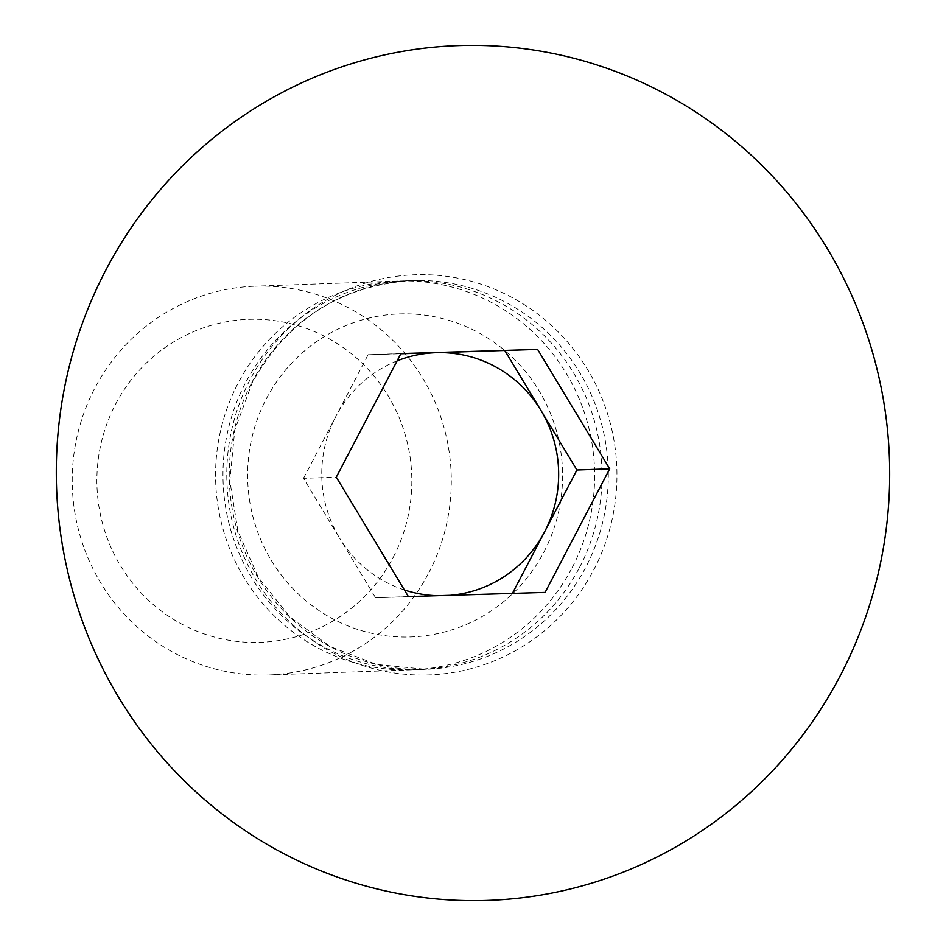 <?xml version="1.0" encoding="UTF-8"?>
<svg xmlns="http://www.w3.org/2000/svg" width="946" height="946" viewBox="0 0 946 946"><rect width="100%" height="100%" fill="white"/><g stroke="black" fill="none" stroke-linecap="round" stroke-linejoin="round"><path stroke-width="0.71" stroke-dasharray="4.73 3.55" d="M579.567 567.375A194.509 189.531 87.9 0 0 573.311 372.523A194.509 189.531 87.9 0 0 405.527 280.785A194.509 189.531 87.9 0 0 245.452 382.964A194.509 189.531 87.9 0 0 251.707 577.817A194.509 189.531 87.9 0 0 419.492 669.555A194.509 189.531 87.9 0 0 579.567 567.375M450.32 595.318A121.573 118.451 -92.1 0 1 443.946 595.684A121.573 118.451 -92.1 0 1 437.56 595.708M404.391 589.985A121.573 118.451 -92.1 0 1 339.543 538.061L375.586 597.777L408.388 596.595M303.489 478.345L335.795 416.547A121.573 118.451 87.9 0 0 339.543 538.061L303.489 478.345L336.279 477.174M543.915 552.05A161.612 157.474 87.9 0 0 479.504 333.146A161.612 157.474 87.9 0 0 266.311 398.834A161.612 157.474 87.9 0 0 330.722 617.738A161.612 157.474 87.9 0 0 543.915 552.05M572.164 567.635A194.509 189.531 87.9 0 0 565.921 372.783A194.509 189.531 87.9 0 0 398.136 281.045A194.509 189.531 87.9 0 0 238.061 383.236A194.509 189.531 87.9 0 0 244.305 578.089A194.509 189.531 87.9 0 0 412.089 669.827A194.509 189.531 87.9 0 0 572.164 567.635M428.81 572.791A194.509 189.531 87.9 0 0 422.566 377.939A194.509 189.531 87.9 0 0 254.781 286.2A194.509 189.531 87.9 0 0 94.706 388.38A194.509 189.531 87.9 0 0 100.95 583.233A194.509 189.531 87.9 0 0 268.735 674.971A194.509 189.531 87.9 0 0 428.81 572.791M393.158 557.454A161.612 157.474 87.9 0 0 328.759 338.55A161.612 157.474 87.9 0 0 115.566 404.238A161.612 157.474 87.9 0 0 179.977 623.142A161.612 157.474 87.9 0 0 393.158 557.454M512.401 593.426L375.586 597.777M545.097 592.421L512.306 593.603M397.084 360.864A121.573 118.451 -92.1 0 0 335.795 416.547L368.1 354.75L400.903 353.579M368.1 354.75L400.808 353.757M251.731 382.74A194.509 189.531 -92.1 0 1 411.794 280.56A194.509 189.531 -92.1 0 1 579.579 372.298A194.509 189.531 -92.1 0 1 585.834 567.151A194.509 189.531 -92.1 0 1 425.759 669.33A194.509 189.531 -92.1 0 1 257.974 577.592A194.509 189.531 -92.1 0 1 251.731 382.74M593.816 569.74A200.209 195.077 87.9 0 0 514.021 298.558A200.209 195.077 87.9 0 0 249.921 379.937A200.209 195.077 87.9 0 0 329.716 651.12A200.209 195.077 87.9 0 0 593.816 569.74M419.492 669.555L425.759 669.33L376.603 664.459L330.284 646.638L289.973 617.029L258.435 577.628L237.919 531.132L229.843 480.769L234.762 430.052L252.263 382.539C287.844 319.464 341.033 285.479 411.794 280.56L405.527 280.785M398.136 281.045L254.781 286.2M412.089 669.827L268.735 674.971"/><path stroke-width="1.42" d="M840.273 675.716A427.651 416.689 87.9 0 0 669.851 96.468A427.651 416.689 87.9 0 0 105.727 270.284A427.651 416.689 87.9 0 0 276.149 849.532A427.651 416.689 87.9 0 0 840.273 675.716M400.808 353.757L436.461 352.669A121.573 118.451 -92.1 0 1 540.875 410.292L576.918 470.008L544.612 531.806A121.573 118.451 -92.1 0 1 450.32 595.318M437.56 595.708A121.573 118.451 -92.1 0 1 404.391 589.985M537.612 349.405L609.721 468.826L545.097 592.421L408.388 596.595L336.279 477.174L400.903 353.579L537.612 349.405L436.461 352.669A121.573 118.451 -92.1 0 0 397.084 360.864M576.918 470.008L609.721 468.826M504.821 350.576L540.875 410.292A121.573 118.451 -92.1 0 1 544.612 531.806L512.401 593.426"/></g></svg>
